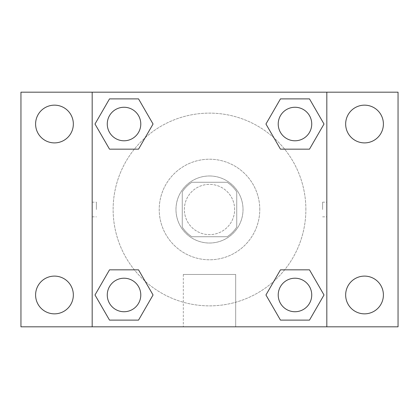 <?xml version="1.0" encoding="UTF-8"?>
<svg xmlns="http://www.w3.org/2000/svg" width="419" height="419" viewBox="0 0 419 419"><rect width="100%" height="100%" fill="white"/><g stroke="black" fill="none" stroke-linecap="round" stroke-linejoin="round"><path stroke-width="0.31" stroke-dasharray="2.1 1.57" d="M234.64 209.5A25.14 25.14 0 0 0 196.93 187.728A25.14 25.14 0 0 0 196.93 231.272A25.14 25.14 0 0 0 234.64 209.5A25.14 25.14 0 0 0 196.93 187.728A25.14 25.14 0 0 0 196.93 231.272A25.14 25.14 0 0 0 234.64 209.5M227.14 236.735L191.86 236.735A32.446 32.446 0 0 1 182.265 227.14L182.265 191.86A32.446 32.446 0 0 1 191.86 182.265L227.14 182.265A32.446 32.446 0 0 1 236.735 191.86L236.735 227.14A32.446 32.446 0 0 1 227.14 236.735L191.86 236.735A32.446 32.446 0 0 1 182.265 227.14L182.265 191.86A32.446 32.446 0 0 1 191.86 182.265L227.14 182.265A32.446 32.446 0 0 1 236.735 191.86L236.735 227.14A32.446 32.446 0 0 1 227.14 236.735M209.5 175.98A33.52 33.52 0 0 1 238.531 226.26A33.52 33.52 0 0 1 180.469 226.26A33.52 33.52 0 0 1 209.5 175.98A33.52 33.52 0 0 0 175.98 209.5A33.52 33.52 0 0 0 209.5 243.02A33.52 33.52 0 0 0 243.02 209.5A33.52 33.52 0 0 0 209.5 175.98M259.78 209.5A50.28 50.28 0 0 0 184.36 165.955A50.28 50.28 0 0 0 184.36 253.045A50.28 50.28 0 0 0 259.78 209.5A50.28 50.28 0 0 0 184.36 165.955A50.28 50.28 0 0 0 184.36 253.045A50.28 50.28 0 0 0 259.78 209.5M54.47 313.847A18.871 18.871 0 0 0 70.811 285.538A18.871 18.871 0 0 0 38.129 285.538A18.871 18.871 0 0 0 54.47 313.847M364.53 313.847A18.871 18.871 0 0 0 380.871 285.538A18.871 18.871 0 0 0 348.189 285.538A18.871 18.871 0 0 0 364.53 313.847M364.53 142.895A18.871 18.871 0 0 0 380.871 114.586A18.871 18.871 0 0 0 348.189 114.586A18.871 18.871 0 0 0 364.53 142.895M54.47 142.895A18.871 18.871 0 0 0 70.811 114.586A18.871 18.871 0 0 0 38.129 114.586A18.871 18.871 0 0 0 54.47 142.895M20.95 92.18L398.05 92.18L398.05 326.82L20.95 326.82L20.95 92.18M92.18 92.18L326.82 92.18L326.82 326.82L92.18 326.82L92.18 92.18L326.82 92.18L326.82 326.82L92.18 326.82L92.18 92.18L92.18 326.82M216.833 92.18L202.168 92.185L216.833 92.18M235.688 326.82L183.313 326.82L235.688 326.82L183.313 326.82L235.688 326.82L235.688 274.461L183.313 274.461L235.688 274.461L183.313 274.461L235.688 274.461L235.688 326.82M305.87 209.5A96.37 96.37 0 0 0 161.315 126.04A96.37 96.37 0 0 0 161.315 292.96A96.37 96.37 0 0 0 305.87 209.5A96.37 96.37 0 0 0 161.315 126.04A96.37 96.37 0 0 0 161.315 292.96A96.37 96.37 0 0 0 305.87 209.5M140.784 294.976A16.76 16.76 0 0 0 115.644 280.463A16.76 16.76 0 0 0 115.644 309.489A16.76 16.76 0 0 0 140.784 294.976A16.76 16.76 0 0 0 115.644 280.463A16.76 16.76 0 0 0 115.644 309.489A16.76 16.76 0 0 0 140.784 294.976A16.76 16.76 0 0 0 115.644 280.463A16.76 16.76 0 0 0 115.644 309.489A16.76 16.76 0 0 0 140.784 294.976M311.736 124.024A16.76 16.76 0 0 0 286.596 109.511A16.76 16.76 0 0 0 286.596 138.537A16.76 16.76 0 0 0 311.736 124.024A16.76 16.76 0 0 0 286.596 109.511A16.76 16.76 0 0 0 286.596 138.537A16.76 16.76 0 0 0 311.736 124.024A16.76 16.76 0 0 0 286.596 109.511A16.76 16.76 0 0 0 286.596 138.537A16.76 16.76 0 0 0 311.736 124.024M140.784 124.024A16.76 16.76 0 0 0 115.644 109.511A16.76 16.76 0 0 0 115.644 138.537A16.76 16.76 0 0 0 140.784 124.024A16.76 16.76 0 0 0 115.644 109.511A16.76 16.76 0 0 0 115.644 138.537A16.76 16.76 0 0 0 140.784 124.024A16.76 16.76 0 0 0 115.644 109.511A16.76 16.76 0 0 0 115.644 138.537A16.76 16.76 0 0 0 140.784 124.024M278.216 294.976A16.76 16.76 0 0 1 303.356 280.463A16.76 16.76 0 0 1 303.356 309.489A16.76 16.76 0 0 1 278.216 294.976A16.76 16.76 0 0 1 303.356 280.463A16.76 16.76 0 0 1 303.356 309.489A16.76 16.76 0 0 1 278.216 294.976M92.18 209.5L92.185 202.168L92.18 209.5M326.82 209.5L326.82 202.168L326.815 209.5M322.599 209.5L322.599 202.168L322.599 209.5M326.82 92.18L326.82 326.82M109.511 320.116L94.993 294.976L109.511 269.836L94.993 294.976L109.511 320.116M138.537 269.836L153.055 294.976L138.537 320.116L153.055 294.976L138.537 269.836M280.463 149.164L265.945 124.024L280.463 98.884L265.945 124.024L280.463 149.164M309.489 98.884L324.007 124.024L309.489 149.164L324.007 124.024L309.489 98.884M109.511 149.164L94.993 124.024L109.511 98.884L94.993 124.024L109.511 149.164M138.537 98.884L153.055 124.024L138.537 149.164L153.055 124.024L138.537 98.884M280.463 320.116L265.945 294.976L280.463 269.836L265.945 294.976L280.463 320.116M309.489 269.836L324.007 294.976L309.489 320.116L324.007 294.976L309.489 269.836M96.401 209.5L96.401 202.168L96.401 209.5M311.736 294.976A16.76 16.76 0 0 0 286.596 280.463A16.76 16.76 0 0 0 286.596 309.489A16.76 16.76 0 0 0 311.736 294.976M322.599 216.833L326.82 216.833M322.599 202.168L326.82 202.168M92.185 202.168L96.401 202.168M92.185 216.833L96.401 216.833M183.313 274.461L183.313 326.82L183.313 274.461"/><path stroke-width="0.63" d="M20.95 92.18L398.05 92.18L398.05 326.82L20.95 326.82L20.95 92.18M364.53 105.153A18.871 18.871 0 0 1 383.401 124.024A18.871 18.871 0 0 1 364.53 142.895A18.871 18.871 0 0 1 345.659 124.024A18.871 18.871 0 0 1 364.53 105.153M364.53 276.105A18.871 18.871 0 0 1 383.401 294.976A18.871 18.871 0 0 1 364.53 313.847A18.871 18.871 0 0 1 345.659 294.976A18.871 18.871 0 0 1 364.53 276.105M54.47 276.105A18.871 18.871 0 0 1 73.341 294.976A18.871 18.871 0 0 1 54.47 313.847A18.871 18.871 0 0 1 35.599 294.976A18.871 18.871 0 0 1 54.47 276.105M54.47 105.153A18.871 18.871 0 0 1 73.341 124.024A18.871 18.871 0 0 1 54.47 142.895A18.871 18.871 0 0 1 35.599 124.024A18.871 18.871 0 0 1 54.47 105.153M109.511 269.836L138.537 269.836L153.055 294.976L138.537 320.116L109.511 320.116L94.993 294.976L109.511 269.836L138.537 269.836L109.511 269.836M280.463 98.884L309.489 98.884L324.007 124.024L309.489 149.164L280.463 149.164L265.945 124.024L280.463 98.884L309.489 98.884L280.463 98.884M92.18 326.82L92.18 92.18M326.82 92.18L326.82 326.82M109.511 98.884L138.537 98.884L153.055 124.024L138.537 149.164L109.511 149.164L94.993 124.024L109.511 98.884L138.537 98.884L109.511 98.884M280.463 269.836L309.489 269.836L324.007 294.976L309.489 320.116L280.463 320.116L265.945 294.976L280.463 269.836L309.489 269.836L280.463 269.836M309.489 320.116L280.463 320.116L309.489 320.116M311.736 294.976A16.76 16.76 0 0 0 286.596 280.463A16.76 16.76 0 0 0 286.596 309.489A16.76 16.76 0 0 0 311.736 294.976M138.537 320.116L109.511 320.116L138.537 320.116M140.784 294.976A16.76 16.76 0 0 0 115.644 280.463A16.76 16.76 0 0 0 115.644 309.489A16.76 16.76 0 0 0 140.784 294.976M309.489 149.164L280.463 149.164L309.489 149.164M311.736 124.024A16.76 16.76 0 0 0 286.596 109.511A16.76 16.76 0 0 0 286.596 138.537A16.76 16.76 0 0 0 311.736 124.024M138.537 149.164L109.511 149.164L138.537 149.164M140.784 124.024A16.76 16.76 0 0 0 115.644 109.511A16.76 16.76 0 0 0 115.644 138.537A16.76 16.76 0 0 0 140.784 124.024"/></g></svg>

